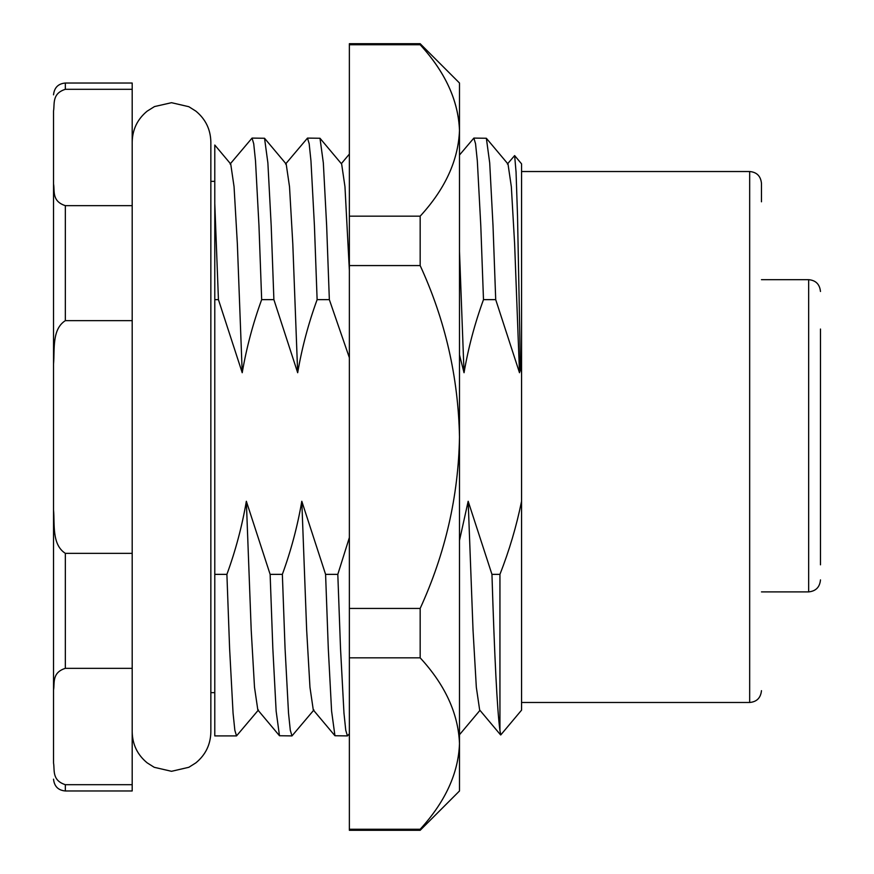<?xml version="1.0" encoding="UTF-8"?>
<svg xmlns="http://www.w3.org/2000/svg" width="874" height="874" viewBox="0 0 874 874"><rect width="100%" height="100%" fill="white"/><g stroke="black" fill="none" stroke-linecap="round" stroke-linejoin="round"><path stroke-width="1.31" d="M820.467 501.894L820.467 426.774M820.467 329.039L820.467 564.822M820.467 365.813L820.467 340.248M820.467 411.436L820.467 391.377M820.467 579.888C819.801 587.142 815.868 591.141 808.669 591.895L761.472 591.895M521.559 702.477L749.674 702.477L749.674 171.523C756.775 172.156 760.708 176.089 761.472 183.322L761.472 201.807M65.332 89.312L65.332 83.03L132.192 83.03L132.192 89.312L65.332 89.312C51.763 93.605 54.789 103.853 53.532 111.009L53.532 653.315M495.711 299.64L493.012 225.645L489.702 162.892L486.359 138.267L473.861 138.092L475.543 143.729L477.324 160.849L480.787 225.645L483.486 299.64L495.711 299.64L519.495 372.728L514.622 243.857L511.334 186.697L508.012 164.039L486.359 138.267M459.495 155.026L473.861 138.092M329.345 299.64L326.647 225.645L323.336 162.892L319.993 138.267L307.495 138.092L309.178 143.729L310.958 160.849L314.422 225.645L317.12 299.64L329.345 299.64L349.371 357.728M285.558 164.039L307.495 138.092M273.89 299.64L271.191 225.645L267.881 162.892L264.538 138.267L252.04 138.092L253.722 143.729L255.503 160.849L258.966 225.645L261.665 299.64L273.89 299.64L297.673 372.728L292.801 243.857L289.512 186.697L286.191 164.039L264.538 138.267M230.102 164.039L252.04 138.092M258.464 709.961L236.526 735.908L234.844 730.271L233.063 713.151L229.6 648.355L226.901 574.36L214.786 574.36L214.786 735.908L236.526 735.908M270.132 574.36L272.83 648.355L276.14 711.108L279.483 735.733L291.982 735.908L290.299 730.271L288.518 713.151L285.055 648.355L282.357 574.36L270.132 574.36L246.348 501.272C242.065 526.214 235.587 550.576 226.901 574.36M313.919 709.961L291.982 735.908M325.587 574.36L328.285 648.355L331.596 711.108L334.939 735.733L347.437 735.908L345.754 730.271L343.974 713.151L340.51 648.355L337.812 574.36L325.587 574.36L301.803 501.272C297.521 526.214 291.042 550.576 282.357 574.36M349.371 733.778L347.437 735.908M499.939 730.544L499.939 574.36L491.953 574.36C494.542 657.893 497.197 709.95 499.939 730.544L500.769 734.925L521.559 710.147L521.559 163.853L514.633 155.594L516.053 171.981L517.528 216.217L520.445 367.277L519.495 372.728M218.434 299.64L214.786 299.64L214.786 203.5L218.434 299.64L242.218 372.728L237.357 243.857L234.057 186.697L230.736 164.039L214.786 145.04L214.786 203.5M214.786 299.64L214.786 574.36M507.379 164.039L514.622 155.594M459.495 354.877L464.039 372.728L459.495 251.428M464.039 372.728C468.322 347.786 474.801 323.424 483.486 299.64M349.371 270.448L344.968 186.697L341.647 164.039L319.993 138.267M297.673 372.728C301.956 347.786 308.435 323.424 317.12 299.64M242.218 372.728C246.501 347.786 252.979 323.424 261.665 299.64M500.616 734.925L479.651 709.961L476.33 687.303L473.031 630.143L468.169 501.272L459.495 540.449M491.953 574.36L468.169 501.272M334.939 735.733L313.285 709.961L309.964 687.303L306.665 630.143L301.803 501.272M279.483 735.733L257.83 709.961L254.509 687.303L251.209 630.143L246.348 501.272M349.371 537.554L337.812 574.36M521.559 372.728L520.445 367.277M499.939 574.36C509.28 550.554 516.49 526.192 521.559 501.272M132.192 668.348L132.192 784.688L65.332 784.688C51.675 780.296 54.822 770.125 53.532 762.991L53.532 509.946C54.822 524.225 51.675 544.546 65.332 553.34L132.192 553.34L132.192 668.348L65.332 668.348C51.763 672.63 54.789 682.889 53.532 690.045M53.532 364.054L53.532 183.955C54.822 191.089 51.675 201.26 65.332 205.652L132.192 205.652L132.192 320.66L65.332 320.66C51.741 329.279 54.789 349.764 53.532 364.054M132.192 784.688L132.192 790.97L65.332 790.97C58.23 790.336 54.297 786.403 53.532 779.171M132.192 89.312L132.192 205.652M132.192 320.66L132.192 553.34M132.192 142.025C132.466 129.439 137.458 119.148 147.171 111.14L154.501 106.573L171.523 102.695L188.828 106.704L195.874 111.14C205.587 119.148 210.579 129.439 210.852 142.025L210.852 731.975C210.579 744.561 205.587 754.852 195.874 762.86L188.828 767.296L171.523 771.305L154.217 767.296L147.171 762.86C137.458 754.852 132.466 744.561 132.192 731.975M349.371 633.65L349.371 608.435L420.165 608.435L420.165 657.827L349.371 657.827L349.371 633.65M420.165 265.565L349.371 265.565L349.371 216.173L420.165 216.173L420.165 265.565C445.172 319.851 458.282 377 459.495 437L459.495 790.97L420.165 830.3L420.165 829.262L349.371 829.262L349.371 657.827M420.165 830.3L349.371 830.3L349.371 829.262M349.371 44.738L349.371 43.7L420.165 43.7L420.165 44.738L349.371 44.738L349.371 216.173M349.371 608.435L349.371 265.565M420.165 43.7L459.495 83.03L459.495 130.455C458.424 100.783 445.314 72.214 420.165 44.738C445.194 71.963 458.304 100.532 459.495 130.455L459.495 437C458.424 496.334 445.314 553.482 420.165 608.435M459.495 130.455C458.271 160.401 445.161 188.97 420.165 216.173M420.165 657.827C445.172 684.976 458.282 713.545 459.495 743.545C458.424 773.217 445.314 801.786 420.165 829.262M808.669 591.895L808.669 279.68C815.77 280.314 819.703 284.247 820.467 291.479M65.332 205.652L65.332 320.66M65.332 784.688L65.332 790.97M65.332 553.34L65.332 668.348M761.472 279.68L808.669 279.68M749.674 702.477C756.775 701.844 760.708 697.911 761.472 690.679M214.786 692.645L210.852 692.645M349.371 154.086L341.33 163.667M459.495 734.717L479.968 710.333M65.332 83.03C58.23 83.664 54.297 87.597 53.532 94.829M521.559 171.523L749.674 171.523M214.786 181.355L210.852 181.355"/></g></svg>
